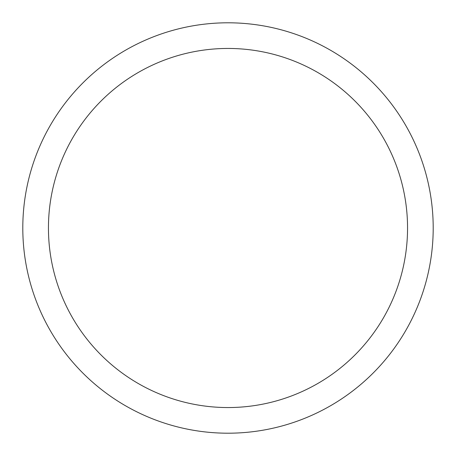 <?xml version="1.0" encoding="UTF-8"?>
<svg xmlns="http://www.w3.org/2000/svg" width="456" height="456" viewBox="0 0 456 456"><rect width="100%" height="100%" fill="white"/><g stroke="black" fill="none" stroke-linecap="round" stroke-linejoin="round"><path stroke-width="0.68" d="M407.55 228A179.55 179.55 0 0 0 138.225 72.504A179.55 179.55 0 0 0 138.225 383.496A179.55 179.55 0 0 0 407.55 228M433.2 228A205.2 205.2 0 0 0 125.4 50.291A205.2 205.2 0 0 0 125.4 405.709A205.2 205.2 0 0 0 433.2 228"/></g></svg>
